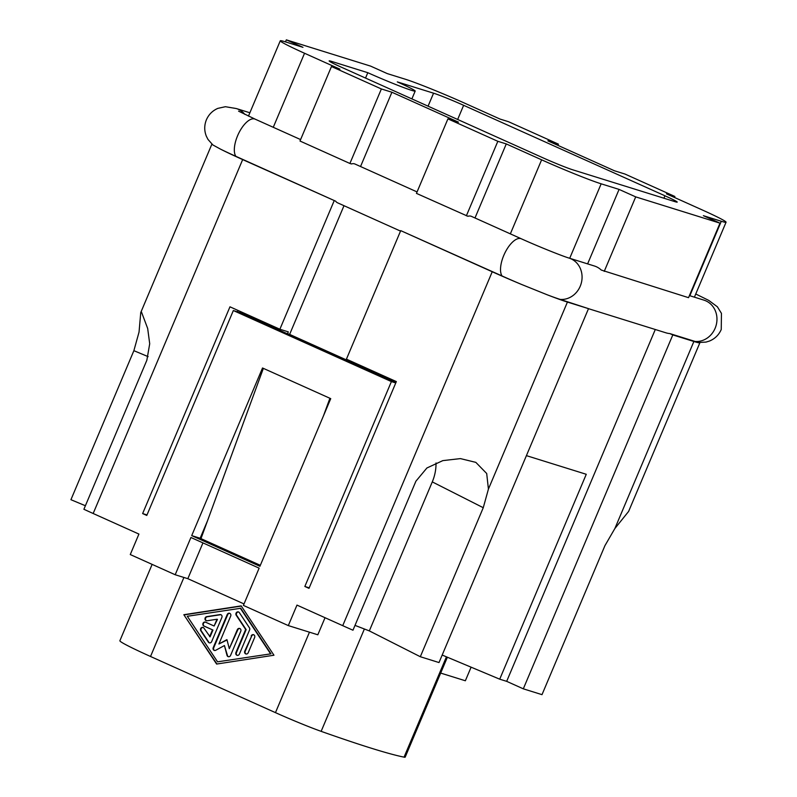<?xml version="1.0" encoding="UTF-8"?>
<svg xmlns="http://www.w3.org/2000/svg" width="797" height="797" viewBox="0 0 797 797"><rect width="100%" height="100%" fill="white"/><g stroke="black" fill="none" stroke-linecap="round" stroke-linejoin="round"><path stroke-width="1.2" d="M202.946 542.896L187.833 578.682L175.191 574.747L190.921 537.487L259.135 568.151L243.394 605.401L288.315 625.595L296.972 605.102L342.73 625.665A60.731 2.859 22.9 0 0 352.971 630.208L415.914 481.189L426.903 467.988L442.833 460.616L460.407 458.604L475.839 462.37L486.698 473.508L488.422 489.099L483.261 507.709L420.318 656.728L439.008 662.556L588.505 308.648L560.221 299.413A46.963 2.212 -157.1 0 1 547.26 294.81L521.557 284.449A46.963 2.212 -157.1 0 1 502.06 275.971L400.722 230.632L346.426 359.158L396.338 381.594L308.997 588.345L304.843 586.472L391.397 381.584L395.77 382.949M695.741 293.993L708.712 300.379L717.38 306.795L721.444 313.36L721.245 329.51C718.874 334.889 714.979 338.725 709.559 341.006L706.102 342.072L699.168 342.481A46.963 2.212 -157.1 0 1 695.104 341.455L669.809 333.574A21.26 19.128 107.3 0 1 666.033 332.847L588.485 308.678M400.522 231.1L337.539 202.797A21.26 9.215 -65.8 0 1 335.686 201.193L235.862 156.322A46.963 2.212 -157.1 0 1 220.56 149.159L212.859 144.944L207.967 139.395L206.323 136.167C204.181 130.698 204.211 125.229 206.413 119.769C208.744 114.479 212.56 110.673 217.85 108.372L225.382 106.708L236.34 108.551A21.26 19.128 107.3 0 1 238.273 109.279A21.26 19.128 107.3 0 1 244.838 114.379M560.221 299.413A21.26 19.128 107.3 0 0 580.226 286.243A21.26 19.128 107.3 0 0 571.021 258.836A21.26 19.128 107.3 0 0 569.088 258.098L594.373 265.989A21.26 19.128 107.3 0 1 596.315 266.716A21.26 19.128 107.3 0 1 601.247 270.044L688.538 297.67L720.01 223.16L703.372 215.678L721.295 221.267A48.079 2.271 22.9 0 0 726.067 222.214A48.079 2.271 22.9 0 0 701.798 209.741L666.441 193.85L674.88 196.48L674.461 197.457M285.475 41.872L286.332 39.85L302.97 47.332L285.057 41.743A48.079 2.271 22.9 0 0 280.275 40.796A48.079 2.271 22.9 0 0 304.544 53.26L339.901 69.15L331.472 66.53L299.991 141.029L349.903 163.465L381.374 88.955L391.915 92.243L458.464 122.15L447.924 118.873L416.452 193.382L467.879 216.286A21.26 9.215 -65.8 0 1 470.977 216.196A21.26 9.215 -65.8 0 1 471.425 216.366L521.338 238.801A21.26 9.215 -65.8 0 0 520.889 238.622A21.26 9.215 -65.8 0 0 503.774 255.429A21.26 9.215 -65.8 0 0 502.06 275.971M349.903 163.465L351.427 163.943A21.26 9.215 -65.8 0 1 354.516 163.853A21.26 9.215 -65.8 0 1 354.964 164.023L417.07 191.928M221.875 617.436L211.663 641.595A2.112 1.893 107.3 0 1 208.356 642.113L200.794 630.726A2.112 1.893 107.3 0 1 202.996 627.418A2.112 1.893 107.3 0 1 203.942 628.136L210.099 636.833L212.958 630.048L203.813 626.004A2.112 1.893 107.3 0 1 205.457 622.128L214.124 626.024L216.983 619.239L207.061 620.773A2.112 1.893 107.3 0 1 204.998 618.562A2.112 1.893 107.3 0 1 206.752 616.629L219.982 614.587A2.112 1.893 107.3 0 1 221.875 617.436M203.235 627.508A2.112 1.893 -72.7 0 0 201.272 630.875L208.834 642.262A2.112 1.893 -72.7 0 0 209.551 642.89M209.621 636.683L212.48 629.899M205.496 622.148A2.112 1.893 -72.7 0 0 204.301 626.153L212.958 630.048M220.998 614.736A2.112 1.893 -72.7 0 0 220.46 614.736L207.23 616.778A2.112 1.893 -72.7 0 0 206.523 620.773M216.983 619.239L217.461 619.389L214.124 626.024M253.765 634.791A2.112 1.893 -72.7 0 0 251.653 636.086L245.227 651.288A2.112 1.893 -72.7 0 0 246.104 653.988M251.175 635.936A2.112 1.893 107.3 0 1 254.641 637.49L248.216 652.703A2.112 1.893 107.3 0 1 244.749 651.139L251.653 636.086M187.305 616.28L217.561 661.829L270.97 653.819L240.724 608.27L187.305 616.28M217.561 661.829L270.97 653.819M183.838 614.716L241.192 605.879L273.959 655.224L216.615 664.06L183.838 614.716L216.953 664.011M241.322 606.079L184.316 614.866M270.492 653.67L240.246 608.121M245.655 629.461L236.211 615.234A2.112 1.893 107.3 0 1 238.413 611.927A2.112 1.893 107.3 0 1 239.359 612.644L249.441 627.827A2.112 1.893 107.3 0 1 249.6 629.899L239.399 654.058A2.112 1.893 107.3 0 1 235.932 652.504L245.655 629.461L246.143 629.61L236.41 652.653A2.112 1.893 -72.7 0 0 237.277 655.353M238.642 612.016A2.112 1.893 -72.7 0 0 236.689 615.384L246.143 629.61M229.825 613.381A2.112 1.893 -72.7 0 0 227.703 614.666L213.726 647.782A2.112 1.893 -72.7 0 0 214.592 650.482M218.906 643.996L226.936 639.622L229.297 648.668L237.307 629.7A2.112 1.893 107.3 0 1 240.774 631.264L230.572 655.423A2.112 1.893 107.3 0 1 226.996 655.323L224.435 645.55L215.748 650.272A2.112 1.893 107.3 0 1 213.237 647.632L227.225 614.517A2.112 1.893 107.3 0 1 230.692 616.081L218.906 643.996L227.025 639.981M229.297 648.668L237.785 629.849A2.112 1.893 -72.7 0 1 239.907 628.564M224.435 645.55L227.474 655.473A2.112 1.893 -72.7 0 0 228.46 656.708M152.127 564.386L119.879 640.738A60.731 2.859 22.9 0 0 150.523 656.479L275.463 712.638A40.488 1.913 22.9 0 0 321.141 731.347A455.466 21.479 22.9 0 0 404.059 757.14A40.488 1.913 22.9 0 0 405.175 757.15L447.376 657.226M466.365 215.808L497.836 141.308L506.274 143.928L474.992 217.97M335.686 201.193L242.667 159.589A60.731 2.859 -157.1 0 1 220.56 149.159M85.389 505.736L70.933 499.699L133.876 350.68L139.047 332.06L140.75 312.583L141.497 312.055L147.674 328.474L149.706 343.756L146.847 360.254L83.904 509.273A60.731 2.859 22.9 0 0 93.169 513.497L138.917 534.07L130.27 554.553L175.191 574.747M674.88 196.48L624.968 174.045L614.427 170.767L547.878 140.85L558.418 144.137L508.506 121.702L500.078 119.082L464.721 103.192A48.079 2.271 22.9 0 0 405.185 79.182L387.272 73.603L370.635 66.121L286.332 39.85M395.92 382.57L240.923 312.912L233.342 310.541L146.787 515.44L142.633 513.567L229.964 306.815L279.877 329.241L334.172 200.724M279.877 329.241L288.305 331.871L287.518 333.734L354.067 363.641L354.446 362.755M343.995 205.696L289.63 334.391L287.518 333.734M391.915 92.243L360.543 166.523M354.177 363.402L289.63 334.391M506.274 143.928L541.621 159.818A48.079 2.271 22.9 0 0 601.157 183.818L619.07 189.407L587.618 263.877M526.409 455.635L586.263 474.285L499.719 679.183L442.176 655.044M669.809 333.574L672.807 334.919L523.31 688.827L506.673 681.345L499.719 679.183M506.673 681.345L655.293 329.5M699.905 342.541A60.731 2.859 -157.1 0 1 699.915 342.69A60.731 2.859 -157.1 0 1 693.878 341.485L672.807 334.919M523.31 688.827L542 694.655L604.943 545.636L614.876 528.511L628.624 511.415L699.915 342.69M588.505 308.648L567.424 302.073A60.731 2.859 -157.1 0 1 547.26 294.81M207.439 520.959L200.137 538.254L200.974 538.633L263.359 368.363L262.522 367.985L191.708 535.624L259.922 566.288L330.735 398.649L329.908 398.271L323.433 415.934M309.216 587.837L304.843 586.472M233.342 310.541L391.397 381.584M471.097 667.179L465.358 680.768L440.681 673.086M244.021 603.937L187.833 578.682M521.557 284.449A60.731 2.859 -157.1 0 1 492.227 271.757L400.722 230.632M263.359 368.363L329.908 398.271M288.315 625.595L317.824 634.791L325.037 617.715M420.318 656.728L369.33 630.905L355.004 625.386M200.137 538.254L191.708 535.624M142.633 513.567L147.007 514.932M200.974 538.633L260.33 565.312M237.984 310.412L237.396 311.806M356.907 626.123A40.488 1.913 -157.1 0 1 355.054 625.406M558.418 144.137L557.9 145.363M497.836 141.308L447.924 118.873M381.374 88.955L331.472 66.53M369.33 630.905L432.283 481.896A40.488 33.424 116.9 0 0 436.009 462.967M619.07 189.407L635.707 196.879L604.236 271.388M720.01 223.16L635.707 196.879M674.8 201.611L572.784 169.821A24.289 1.146 -157.1 0 1 542.707 157.696L341.395 67.217A24.289 1.146 -157.1 0 1 329.141 60.911A24.289 1.146 -157.1 0 1 331.552 61.389L367.796 72.696A35.427 1.674 22.9 0 0 415.187 91.077A35.427 1.674 22.9 0 0 397.305 81.892L433.558 93.189A24.289 1.146 -157.1 0 1 463.635 105.314L664.947 195.793A24.289 1.146 -157.1 0 1 677.211 202.089A24.289 1.146 -157.1 0 1 674.8 201.611M365.534 78.066L367.796 72.696M695.104 341.455A21.26 19.128 -72.7 0 0 715.118 328.284A21.26 19.128 -72.7 0 0 705.903 300.877A21.26 19.128 -72.7 0 0 703.97 300.14L704.658 300.369M235.862 156.322A21.26 9.215 -65.8 0 1 237.576 135.779A21.26 9.215 -65.8 0 1 254.691 118.982A21.26 9.215 -65.8 0 1 255.14 119.151L238.582 111.162M309.455 632.18L275.463 712.638M183.908 577.466L150.523 656.479M93.169 513.497L242.667 159.589M304.544 53.26L273.271 127.301M541.621 159.818L510.349 233.86M601.157 183.818L569.706 258.298M614.876 528.511L693.878 341.485M342.73 625.665L492.227 271.757M364.378 629.002L321.141 731.347M446.43 656.838L404.059 757.14M721.295 221.267L689.833 295.737M483.261 507.709L432.283 481.896M488.422 489.099L567.424 302.073M133.876 350.68L148.132 356.638M331.163 62.305L331.552 61.389M428.069 106.17L433.558 93.189M457.657 119.47L463.635 105.314M663.921 198.224L664.947 195.793M249.879 112.766L236.34 108.551M255.14 119.151L300.608 139.585M689.415 295.607L703.97 300.14M569.088 258.098C562.363 256.106 538.075 246.383 521.338 238.801M211.902 144.118L140.74 312.573M280.275 40.796L248.465 116.103M726.067 222.214L694.406 297.161M411.88 98.898L415.187 91.077"/></g></svg>
